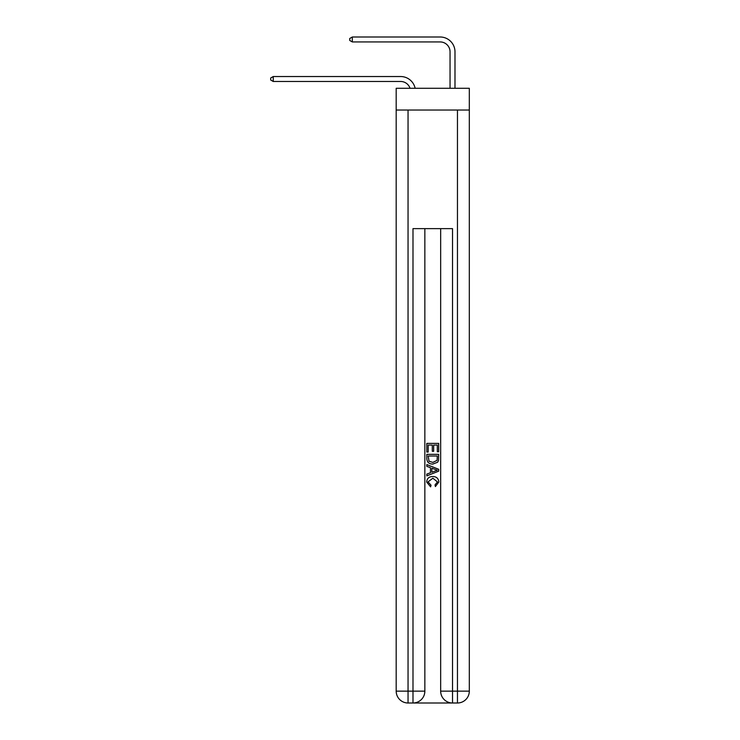 <?xml version="1.0" encoding="UTF-8"?>
<svg xmlns="http://www.w3.org/2000/svg" width="740" height="740" viewBox="0 0 740 740"><rect width="100%" height="100%" fill="white"/><g stroke="black" fill="none" stroke-linecap="round" stroke-linejoin="round"><path stroke-width="1.11" d="M469.317 110.038L469.317 88.291L396.187 88.291L396.187 110.038L469.317 110.038L469.317 691.141L457.459 691.141L457.459 110.038M400.636 81.474A9.879 9.879 -33.8 0 1 410.034 88.291A9.879 9.879 -28.7 0 0 400.636 81.474L273.245 81.474L270.683 79.994L270.683 78.015L273.245 76.534L400.636 76.534A14.828 14.828 146.2 0 1 415.14 88.291M450.05 88.291L450.05 51.828A9.879 9.879 129.9 0 0 440.171 41.94L352.314 41.94L349.743 40.46L349.743 38.48L352.314 37L440.171 37A14.828 14.828 44.3 0 1 454.989 51.828L454.989 88.291M413.882 703L451.631 703M452.519 703L452.519 691.141L440.661 691.141A11.859 11.859 0 0 0 452.519 703L457.459 703L457.459 691.141L452.519 691.141L452.519 228.623L412.994 228.623L412.994 691.141L396.187 691.141L396.187 110.038M424.853 228.623L424.853 691.141A11.859 11.859 0 0 1 412.994 703L408.045 703A11.859 11.859 0 0 1 396.187 691.141M440.661 691.141L440.661 228.623M457.459 703A11.859 11.859 0 0 0 469.317 691.141M426.823 452.057L426.823 443.389L438.681 443.389L438.681 451.752L437.322 451.752L437.322 445.064L433.668 445.064L433.668 451.289L432.299 451.289L432.299 445.064L428.192 445.064L428.192 452.057L426.823 452.057M426.823 458.578L426.823 454.332L438.681 454.332L438.515 460.483L437.664 462.213L432.817 464.063C429.024 464.082 427.026 462.25 426.823 458.578M428.192 456.007L429.034 461.251L432.845 462.389L437.072 460.373L437.322 456.007L428.192 456.007M426.823 466.348L426.823 464.572L438.681 469.28L438.681 471.167L426.823 475.876L426.823 474.099L430.477 472.749L430.477 467.699L426.823 466.348M435.129 469.41L431.846 468.198L431.846 472.25L437.322 470.224L435.129 469.41M428.044 481.87L431.013 485.2L430.625 486.874L426.675 482.027C426.999 478.391 429.052 476.551 432.845 476.532C436.489 476.606 438.487 478.429 438.839 481.999L435.388 486.569L435.028 484.894L437.47 481.916L432.854 478.207L428.044 481.87M450.05 51.828A9.879 9.879 -135.7 0 0 440.171 41.94A9.879 9.879 -135.7 0 1 450.05 51.828A9.879 9.879 -135.7 0 0 440.171 41.94A9.879 9.879 -135.7 0 1 450.05 51.828A9.879 9.879 -135.7 0 0 440.171 41.94A9.879 9.879 -135.7 0 1 450.05 51.828A9.879 9.879 -135.7 0 0 440.171 41.94A9.879 9.879 -135.7 0 1 450.05 51.828A9.879 9.879 -135.7 0 0 440.171 41.94A9.879 9.879 -135.7 0 1 450.05 51.828A9.879 9.879 -135.7 0 0 440.171 41.94A9.879 9.879 -135.7 0 1 450.05 51.828A9.879 9.879 -135.7 0 0 440.171 41.94A9.879 9.879 -135.7 0 1 450.05 51.828A9.879 9.879 -135.7 0 0 440.171 41.94A9.879 9.879 -135.7 0 1 450.05 51.828A9.879 9.879 -135.7 0 0 440.171 41.94A9.879 9.879 -135.7 0 1 450.05 51.828A9.879 9.879 -135.7 0 0 440.171 41.94A9.879 9.879 -135.7 0 1 450.05 51.828A9.879 9.879 -135.7 0 0 440.171 41.94A9.879 9.879 -135.7 0 1 450.05 51.828A9.879 9.879 -135.7 0 0 440.171 41.94A9.879 9.879 -135.7 0 1 450.05 51.828A9.879 9.879 -135.7 0 0 440.171 41.94A9.879 9.879 -135.7 0 1 450.05 51.828A9.879 9.879 -135.7 0 0 440.171 41.94A9.879 9.879 -135.7 0 1 450.05 51.828A9.879 9.879 -135.7 0 0 440.171 41.94A9.879 9.879 -135.7 0 1 450.05 51.828A9.879 9.879 -135.7 0 0 440.171 41.94A9.879 9.879 -135.7 0 1 450.05 51.828A9.879 9.879 -135.7 0 0 440.171 41.94A9.879 9.879 -135.7 0 1 450.05 51.828A9.879 9.879 -135.7 0 0 440.171 41.94A9.879 9.879 -135.7 0 1 450.05 51.828A9.879 9.879 -135.7 0 0 440.171 41.94A9.879 9.879 -135.7 0 1 450.05 51.828A9.879 9.879 -135.7 0 0 440.171 41.94A9.879 9.879 -135.7 0 1 450.05 51.828M273.245 76.534L273.245 81.474M352.314 37L352.314 41.94M408.045 110.038L408.045 703M424.853 691.141L412.994 691.141L412.994 703"/></g></svg>
